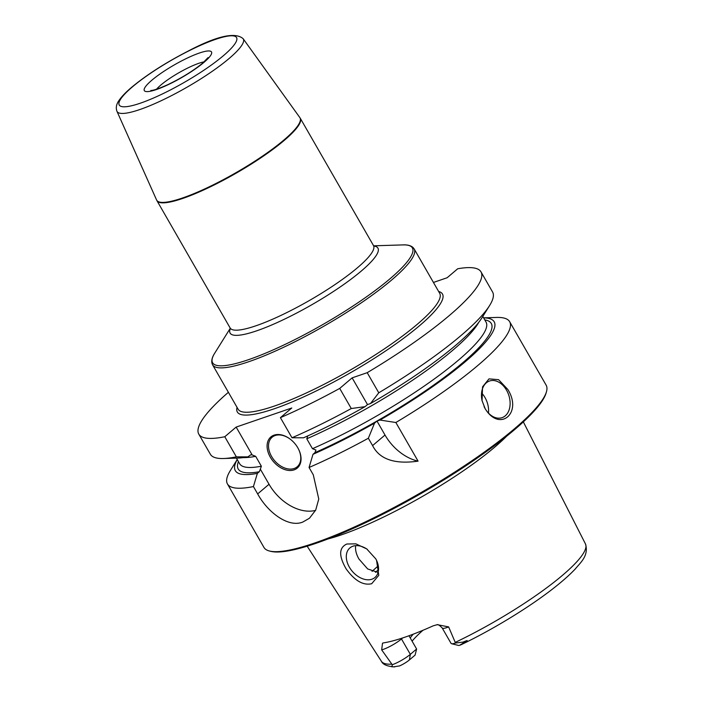 <?xml version="1.0" encoding="UTF-8"?>
<svg xmlns="http://www.w3.org/2000/svg" width="702" height="702" viewBox="0 0 702 702"><rect width="100%" height="100%" fill="white"/><g stroke="black" fill="none" stroke-linecap="round" stroke-linejoin="round"><path stroke-width="1.05" d="M237.232 459.512L230.423 470.428A162.759 30.774 -29.9 0 0 227.457 483.968A162.759 30.774 -29.9 0 0 253.431 486.565L257.362 473.385L259.301 471.744L260.337 469.147L269.033 484.257A41.339 28.352 -130.4 0 0 315.558 510.372M227.457 483.968L263.934 547.411A162.759 30.774 -29.9 0 0 269.533 551.026A162.759 30.774 -29.9 0 0 314.768 542.971A162.759 30.774 150.1 0 0 460.038 468.664A162.759 30.774 150.1 0 0 546.446 391.795A162.759 30.774 150.1 0 0 546.13 385.135L509.652 321.7A162.759 30.774 -29.9 0 0 496.454 317.444L483.59 317.848M307.809 435.863L306.774 438.794L312.469 448.692L315.97 450.061L314.926 452.658L312.995 454.299L309.064 467.479L313.294 474.833L318.769 499.034L315.707 510.064L309.477 518.225L302.746 522.077C288.399 527.93 267.831 512.521 257.66 493.918L253.431 486.565M291.979 437.767A162.759 30.774 -29.9 0 0 351.272 408.529L365.04 406.669A149.315 28.238 150.1 0 1 303.51 437.802L291.979 437.767L280.414 417.655L291.778 407.994L236.153 427.079L252.176 454.949L250.816 454.764L247.876 456.888A149.315 28.238 150.1 0 1 237.934 458.064L223.569 458.511A162.759 30.774 -29.9 0 0 236.346 456.853L247.876 456.888M236.346 456.853L224.78 436.741L236.153 427.079M260.337 469.147L261.363 466.216A142.094 26.869 150.1 0 1 239.672 463.759L236.425 458.116M252.176 454.949L255.677 456.326L261.363 466.216M297.806 447.797A20.411 13.996 49.6 0 1 298.543 449.166A20.411 13.996 49.6 0 1 293.515 470.05A20.411 13.996 49.6 0 1 270.34 457.221A20.411 13.996 49.6 0 1 270.445 437.32A20.411 13.996 49.6 0 1 289.698 438.759A20.411 13.996 49.6 0 1 297.806 447.797M298.464 449.008A19.375 13.285 49.6 0 1 297.192 466.786A19.375 13.285 49.6 0 1 271.604 456.493A19.375 13.285 -130.4 0 1 272.095 437.258A19.375 13.285 -130.4 0 1 289.847 438.864M237.25 459.538A149.315 28.238 -29.9 0 0 257.362 473.385M379.966 420.05L376.983 421.068L385.012 435.038A41.339 28.352 -130.4 0 0 418.076 461.144L395.858 422.507L379.966 420.05A149.315 28.238 -29.9 0 0 483.608 317.874M312.995 454.299A149.315 28.238 -29.9 0 0 374.517 423.166L376.983 421.068M395.858 422.507A162.759 30.774 -29.9 0 0 509.652 321.7M309.064 467.479A162.759 30.774 -29.9 0 0 368.357 438.241L374.517 423.166M378.773 392.795L370.48 403.553A149.315 28.238 150.1 0 0 481.993 317.725L489.601 305.537A162.759 30.774 -29.9 0 1 378.773 392.795L367.207 372.683A162.759 30.774 -29.9 0 0 481.002 271.876A162.759 30.774 -29.9 0 0 457.704 268.769L447.139 277.746L433.432 282.45M228.378 392.295A162.759 30.774 -29.9 0 0 198.806 434.143A162.759 30.774 -29.9 0 0 224.78 436.741M367.207 372.683L352.132 377.86L339.707 388.417A162.759 30.774 -29.9 0 1 280.414 417.655M198.806 434.143L210.372 454.255A162.759 30.774 -29.9 0 0 223.569 458.511M351.272 408.529L339.707 388.417M489.601 305.537A162.759 30.774 -29.9 0 0 492.567 291.988L481.002 271.876M418.076 461.144C394.673 464.47 379.51 459.283 372.587 445.594L368.357 438.241M485.17 408.704L482.055 400.658L482.555 386.846L489.004 378.869L498.587 379.677L507.809 389.47C522.814 413.004 499.736 432.607 485.17 408.704M365.04 406.669L367.497 404.58L370.48 403.553M352.132 377.86L367.497 404.58M482.072 400.754A19.375 13.619 71.1 0 1 489.513 381.002A19.375 13.619 71.1 0 1 506.546 390.198A19.375 13.619 -108.9 0 1 502.088 417.655A19.375 13.619 -108.9 0 1 485.047 408.459A19.375 13.619 71.1 0 1 484.082 406.616M488.478 413.083A19.375 13.619 -108.9 0 0 485.012 397.586A19.375 13.619 71.1 0 0 481.581 392.962M546.446 391.795L546.051 393.146A161.732 30.581 150.1 0 1 460.196 469.533A161.732 30.581 150.1 0 1 315.839 543.366A161.732 30.581 -29.9 0 1 270.893 551.368L269.533 551.026M327.904 538.969A125.149 23.666 -29.9 0 0 341.19 534.924A125.149 23.666 150.1 0 0 506.66 436.188M346.867 544.006L355.853 543.848L366.725 548.911L375.772 558.862L376.553 560.319L378.782 575.324L371.683 583.722C363.224 585.661 354.729 580.747 346.218 568.997C338.627 555.923 338.847 547.595 346.867 544.006M408.976 635.749L416.611 649.017L415.084 655.106L409.389 659.941A9.714 1.834 150.1 0 1 399.578 665.917L393.445 666.865C390.944 666.698 390.444 666.575 391.944 666.488L392.269 664.724L381.669 649.876L382.511 643.181L383.476 642.892A118.963 22.499 -29.9 0 0 405.072 637.135A118.963 22.499 -29.9 0 0 433.178 625.842L437.249 624.666L448.631 626.904L455.501 643.032L462.995 642.111C468.322 639.882 468.585 640.092 463.785 642.734L459.441 645.384A9.714 1.834 -29.9 0 1 458.397 645.41L451.561 643.708A14.882 2.817 -29.9 0 0 455.501 643.032M367.278 549.315A19.375 13.285 -130.4 0 0 349.877 547.946A19.375 13.285 -130.4 0 0 349.385 567.19A19.375 13.285 -130.4 0 0 374.973 577.483A19.375 13.285 -130.4 0 0 376.351 559.924M355.686 545.665L355.642 545.963C355.151 549.956 356.256 554.326 358.968 559.046L367.664 568.945L378.08 572.437M413.276 634.152A87.838 16.611 -29.9 0 0 410.231 637.925M422.955 630.282A90.821 17.173 -29.9 0 0 412.083 641.154M437.048 624.692C437.188 625.385 437.021 622.683 442.199 627.983L451.053 643.374A14.882 2.817 -29.9 0 0 451.561 643.708M416.611 649.017L410.337 654.352A14.882 2.817 150.1 0 1 392.269 664.724M269.033 484.257L257.66 493.918M259.301 471.744A145.972 27.606 150.1 0 1 238.426 461.583M482.792 316.453L486.038 322.095A142.094 26.869 150.1 0 1 435.872 377.816A142.094 26.869 150.1 0 1 312.469 448.692M484.784 319.919A145.972 27.606 150.1 0 1 451.877 371.56A145.972 27.606 150.1 0 1 314.926 452.658M237.048 407.353A118.322 22.376 -29.9 0 0 301.237 397.99A118.322 22.376 -29.9 0 0 419.524 325.702A118.322 22.376 150.1 0 0 438.61 291.453M212.592 364.829L238.11 409.205A116.26 21.981 -29.9 0 0 309.854 391.321A116.26 21.981 -29.9 0 0 417.12 324.421A116.26 21.981 150.1 0 0 439.671 293.296L414.162 248.92A116.26 21.981 150.1 0 1 391.602 280.037A116.26 21.981 -29.9 0 1 284.336 346.946A116.26 21.981 -29.9 0 1 212.592 364.829L211.925 363.145C211.372 360.196 212.294 356.888 214.707 353.203A115.225 21.788 -29.9 0 0 267.848 352.202A115.225 21.788 -29.9 0 0 390.031 278.755A115.225 21.788 150.1 0 0 403.045 244.901C407.441 244.673 410.775 245.542 413.039 247.499L414.162 248.92M373.815 246.007A85.258 16.12 150.1 0 1 361.398 270.946A85.258 16.12 -29.9 0 1 274.236 323.885A85.258 16.12 -29.9 0 1 230.361 328.501M230.405 328.799L230.168 328.027A82.669 15.637 -29.9 0 0 281.186 315.303A82.669 15.637 -29.9 0 0 357.467 267.734A82.669 15.637 150.1 0 0 373.508 245.603L300.289 118.269A82.669 15.637 -29.9 0 1 284.249 140.391A82.669 15.637 -29.9 0 1 207.968 187.969A82.669 15.637 -29.9 0 1 156.95 200.693L156.581 199.973A82.643 15.628 -29.9 0 0 207.055 187.838A82.643 15.628 -29.9 0 0 283.977 139.961A82.643 15.628 150.1 0 0 299.851 117.594L300.289 118.269M156.581 199.973L116.953 111.302A72.806 13.768 -29.9 0 0 161.416 100.614A72.806 13.768 -29.9 0 0 229.177 58.441A72.806 13.768 150.1 0 0 243.155 38.733L299.851 117.594M223.438 55.669A67.664 12.794 -29.9 0 0 215.435 39.4A67.664 12.794 -29.9 0 0 132.371 86.908A67.664 12.794 -29.9 0 0 140.382 103.176A67.664 12.794 -29.9 0 0 223.438 55.669M151.825 80.239A38.75 7.327 -29.9 0 0 156.414 89.549A38.75 7.327 -29.9 0 0 203.984 62.346A38.75 7.327 -29.9 0 0 199.394 53.027A38.75 7.327 -29.9 0 0 151.825 80.239M156.555 89.198A31.002 5.862 150.1 0 1 160.837 85.047A31.002 5.862 -29.9 0 1 204.124 61.846M478.764 322.323A142.094 26.869 150.1 0 1 306.774 438.794M255.677 456.326A142.094 26.869 150.1 0 1 243.533 457.581M385.012 435.038L372.587 445.594M523.332 421.884L585.477 543.962A117.699 22.253 150.1 0 1 455.273 642.374M394.735 666.9C387.311 666.435 382.871 664.575 381.414 661.302A117.699 22.253 -29.9 0 0 391.786 664.153M372.06 571.419A103.343 19.542 150.1 0 1 378.29 565.838M375.482 572.358A101.79 19.252 150.1 0 1 378.527 569.612M463.785 642.734L462.995 642.111M442.199 627.983A14.882 2.817 -29.9 0 0 448.631 626.904M402.685 637.934L401.483 638.952L410.337 654.352L409.389 659.941M401.202 638.416A7.748 5.318 -130.4 0 0 401.483 638.952A14.882 2.817 150.1 0 1 381.669 649.876M391.944 666.488L393.445 666.865M373.648 245.814L403.045 244.901M230.282 328.255L214.707 353.203M374.052 246.2L373.508 245.603M243.155 38.733C235.188 31.704 216.462 36.03 186.969 51.711C164.873 63.145 146.411 75.035 131.555 87.373C126.062 92.015 121.99 96.209 119.349 99.965C116.409 103.87 115.611 107.652 116.953 111.302M208.073 57.582L202.755 63.04C193.392 70.735 181.809 77.913 168.006 84.565C151.957 91.76 150.693 90.233 150.886 90.47M230.168 328.027L156.95 200.693M381.414 661.302L307.169 546.191M585.477 543.962C589.039 555.844 580.317 562.688 575.298 568.936C570.41 574.113 564.162 579.755 556.554 585.854C532.169 605.528 494.103 628.948 460.415 645.059"/></g></svg>
